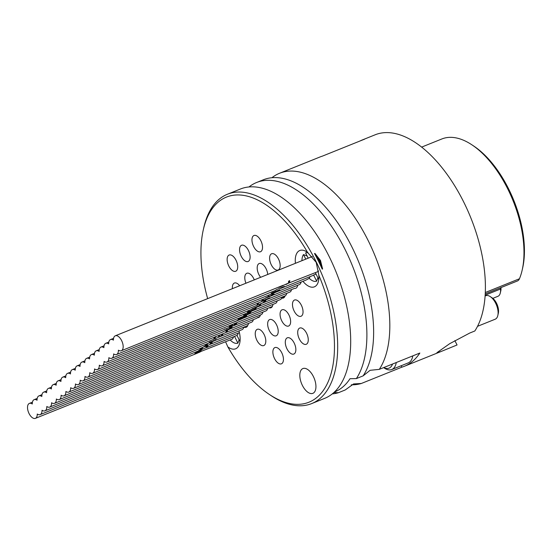 <?xml version="1.0" encoding="UTF-8"?>
<svg xmlns="http://www.w3.org/2000/svg" width="551" height="551" viewBox="0 0 551 551"><rect width="100%" height="100%" fill="white"/><g stroke="black" fill="none" stroke-linecap="round" stroke-linejoin="round"><path stroke-width="0.83" d="M288.662 281.12L289.819 280.652A8.058 4.126 68.1 0 1 289.557 281.816L288.4 282.277A8.058 4.126 -111.9 0 0 288.662 281.12M289.123 280.934L289.557 281.816M282.897 285.721L278.758 287.388M121.316 350.753A8.058 4.126 68.1 0 1 118.403 350.174A8.058 4.126 68.1 0 1 116.543 354.513A8.058 4.126 68.1 0 1 113.63 353.928A8.058 4.126 68.1 0 1 111.77 358.267A8.058 4.126 68.1 0 1 108.857 357.682A8.058 4.126 68.1 0 1 106.997 362.021A8.058 4.126 68.1 0 1 104.077 361.442A8.058 4.126 68.1 0 1 102.224 365.781A8.058 4.126 68.1 0 1 99.304 365.196A8.058 4.126 68.1 0 1 97.451 369.535A8.058 4.126 68.1 0 1 94.531 368.95A8.058 4.126 68.1 0 1 92.678 373.289A8.058 4.126 68.1 0 1 89.758 372.703A8.058 4.126 68.1 0 1 87.905 377.042A8.058 4.126 68.1 0 1 84.985 376.464A8.058 4.126 68.1 0 1 83.132 380.803A8.058 4.126 68.1 0 1 80.212 380.218A8.058 4.126 68.1 0 1 78.359 384.557A8.058 4.126 68.1 0 1 75.439 383.971A8.058 4.126 68.1 0 1 73.579 388.31A8.058 4.126 68.1 0 1 70.666 387.732A8.058 4.126 68.1 0 1 68.806 392.071A8.058 4.126 68.1 0 1 65.893 391.485A8.058 4.126 68.1 0 1 64.033 395.825A8.058 4.126 68.1 0 1 61.12 395.239A8.058 4.126 68.1 0 1 59.26 399.578A8.058 4.126 68.1 0 1 56.347 399A8.058 4.126 68.1 0 1 54.487 403.339A8.058 4.126 68.1 0 1 51.574 402.753A8.058 4.126 68.1 0 1 49.714 407.093A8.058 4.126 68.1 0 1 46.801 406.507A8.058 4.126 68.1 0 1 44.941 410.846A8.058 4.126 68.1 0 1 42.028 410.261A8.058 4.126 68.1 0 1 40.168 414.6A8.058 4.126 68.1 0 1 37.248 414.021A8.058 4.126 68.1 0 1 35.395 418.361A8.058 4.126 68.1 0 1 28.556 412.423A8.058 4.126 68.1 0 1 29.375 403.408A8.058 4.126 68.1 0 1 32.295 403.986A8.058 4.126 68.1 0 1 34.148 399.647A8.058 4.126 68.1 0 1 37.069 400.233A8.058 4.126 68.1 0 1 38.921 395.893A8.058 4.126 68.1 0 1 41.842 396.479A8.058 4.126 68.1 0 1 43.694 392.14A8.058 4.126 68.1 0 1 46.615 392.718A8.058 4.126 68.1 0 1 48.467 388.379A8.058 4.126 68.1 0 1 51.388 388.965A8.058 4.126 68.1 0 1 53.24 384.626A8.058 4.126 68.1 0 1 56.161 385.211A8.058 4.126 68.1 0 1 58.02 380.872A8.058 4.126 68.1 0 1 60.934 381.457A8.058 4.126 68.1 0 1 62.793 377.118A8.058 4.126 68.1 0 1 65.707 377.697A8.058 4.126 68.1 0 1 67.566 373.358A8.058 4.126 68.1 0 1 70.48 373.943A8.058 4.126 68.1 0 1 72.339 369.604A8.058 4.126 68.1 0 1 75.253 370.189A8.058 4.126 68.1 0 1 77.112 365.85A8.058 4.126 68.1 0 1 80.026 366.429A8.058 4.126 68.1 0 1 81.885 362.09A8.058 4.126 68.1 0 1 84.799 362.675A8.058 4.126 68.1 0 1 86.659 358.336A8.058 4.126 68.1 0 1 89.579 358.921A8.058 4.126 68.1 0 1 91.432 354.582A8.058 4.126 68.1 0 1 94.352 355.161A8.058 4.126 68.1 0 1 96.205 350.822A8.058 4.126 68.1 0 1 99.125 351.407A8.058 4.126 68.1 0 1 100.978 347.068A8.058 4.126 68.1 0 1 103.898 347.653A8.058 4.126 68.1 0 1 105.751 343.314A8.058 4.126 68.1 0 1 108.671 343.9A8.058 4.126 68.1 0 1 110.524 339.561A8.058 4.126 68.1 0 1 113.444 340.139A8.058 4.126 68.1 0 1 115.297 335.8A8.058 4.126 68.1 0 1 122.136 341.737A8.058 4.126 68.1 0 1 121.316 350.753L283.18 285.28A8.058 4.126 68.1 0 1 282.622 285.79L280.459 286.678M286.603 283.917L280.948 286.43M286.727 284.178L285.769 284.523A8.058 4.126 -111.9 0 0 286.327 284.013L317.713 271.712A8.058 4.126 -111.9 0 0 318.671 270.968M287.856 283.669L287.078 283.744M116.543 354.513L275.645 290.322A8.058 4.126 -111.9 0 0 276.113 289.743L284.392 286.417A8.058 4.126 68.1 0 1 283.875 287.023L280.604 288.462M281.54 288.104L312.94 275.466A8.058 4.126 -111.9 0 0 313.609 275.039L316.047 274.061M271.602 293.008L279.88 289.674A8.058 4.126 68.1 0 1 279.447 290.411L271.175 293.745A8.058 4.126 -111.9 0 0 271.602 293.008M279.212 289.943L279.447 290.411M317.893 277.794L316.646 281.175A15.166 7.769 68.1 0 1 309.242 278.317L306.025 280.08L111.77 358.267M309.242 278.317A8.058 4.126 -111.9 0 0 309.882 276.698M106.997 362.021L265.293 298.311L269.15 295.873A8.058 4.126 68.1 0 1 268.723 296.576L265.492 297.919M268.523 296.169L268.723 296.576M274.37 294.275L272.814 294.268L268.86 296.872L266.085 297.871M274.274 294.165L273.234 295.033M269.48 296.562L272.855 295.267L273.268 294.875L272.49 294.978L269.405 296.61M272.841 295.274L273.268 294.875L272.841 295.274M102.224 365.781L260.651 302.01A8.058 4.126 -111.9 0 0 262.372 299.489M263.35 299.09A8.058 4.126 68.1 0 1 262.737 300.681L270.031 297.747A8.058 4.126 68.1 0 1 269.522 298.325L262.228 301.259A8.058 4.126 68.1 0 1 261.635 301.617A8.058 4.126 68.1 0 1 261.119 301.755M262.297 299.799L262.737 300.681M261.959 300.722L262.228 301.259M258.488 302.885L258.267 304.62L260.361 303.925L263.213 302.63L264.983 300.274M257.482 303.401L258.267 304.62M265.947 299.882L265.809 300.605L263.44 302.699L256.959 305.164M97.451 369.535L257.62 305.068L257.193 305.213L257.524 303.27M262.421 303.14L289.805 292.113A8.058 4.126 -111.9 0 0 291.527 289.585M261.236 303.601L259.893 305.66L251.497 309.318A8.058 4.126 -111.9 0 0 252.034 308.822L259.184 305.709L260.251 303.98M256.325 307.424A8.058 4.126 68.1 0 1 255.416 309.386L247.144 312.713A8.058 4.126 -111.9 0 0 248.053 310.757M255.085 308.712L255.416 309.386M249.031 310.358L249.031 310.358A8.058 4.126 68.1 0 1 248.584 311.659L254.899 309.118A8.058 4.126 -111.9 0 0 255.34 307.823M248.122 310.723L248.584 311.659M92.678 373.289L285.101 295.839A8.058 4.126 -111.9 0 0 286.754 293.346M87.905 377.042L251.628 311.15M251.538 311.184L249.996 313.023L246.407 314.903L243.797 315.523L243.287 314.504L243.797 315.523M244.389 314.304L244.727 314.649L246.91 314.256L250.519 311.597M251.242 311.308L280.259 299.627A8.058 4.126 -111.9 0 0 281.685 298.077L284.647 296.879M83.132 380.803L249.975 313.643A8.058 4.126 68.1 0 1 249.837 313.705A8.058 4.126 68.1 0 1 249.734 313.739M242.943 316.481L243.122 316.846L246.662 315.42A8.058 4.126 68.1 0 1 246.304 316.295L238.025 319.621A8.058 4.126 -111.9 0 0 238.5 318.264M243.239 316.357A8.058 4.126 68.1 0 1 243.122 316.846M239.113 318.023L239.292 318.382L242.137 317.238A8.058 4.126 -111.9 0 0 242.261 316.756M239.416 317.899A8.058 4.126 68.1 0 1 239.292 318.382M246.001 315.689L246.304 316.295M242.261 316.735L243.845 316.116M249.837 313.705L275.486 303.381A8.058 4.126 -111.9 0 0 277.201 300.853M241.276 318.974L78.359 384.557M239.368 319.284L240.064 319.442L237.267 320.503M242.006 318.692A8.058 4.126 68.1 0 1 241.979 318.822L233.7 322.149A8.058 4.126 -111.9 0 0 233.727 322.018M230.022 325.476L230.855 325.675L232.019 324.546M237.212 322.452L236.241 323.802L233.872 325.228A8.058 4.126 -111.9 0 0 234.278 324.505L236.117 322.893M233.163 324.084L232.185 325.441L230.525 326.447L229.175 326.529L228.947 325.779M73.579 388.31L265.94 310.895A8.058 4.126 -111.9 0 0 267.655 308.367M233.782 325.593L231.757 326.412M227.804 327.845L226.241 329.05L224.76 328.878M228.989 327.576L229.319 327.446A8.058 4.126 68.1 0 0 229.581 327.363A8.058 4.126 68.1 0 0 229.953 327.163L68.806 392.071M231.861 326.213L229.629 327.921A8.058 4.126 -111.9 0 0 229.801 327.273M229.581 327.363L261.167 314.649A8.058 4.126 -111.9 0 0 262.882 312.121M222.177 332.15L232.123 327.266A8.058 4.126 68.1 0 1 231.627 328.072L228.637 329.519A8.058 4.126 68.1 0 1 228.224 329.739A8.058 4.126 68.1 0 1 227.542 329.891M231.441 327.693L231.627 328.072M227.191 330.152A8.058 4.126 -111.9 0 0 227.356 330.09A8.058 4.126 -111.9 0 0 227.584 329.98L224.911 331.055M228.224 329.739L256.394 318.402A8.058 4.126 -111.9 0 0 257.324 317.693L259.555 316.797M217.666 335.828L224.96 332.887A8.058 4.126 -111.9 0 0 224.987 332.88A8.058 4.126 -111.9 0 0 226.675 330.476L227.659 330.083A8.058 4.126 68.1 0 1 225.965 332.487A8.058 4.126 68.1 0 1 225.449 332.618M215.937 336.255L215 337.99L214.924 338.727L215.627 338.479L219.856 336.737L221.688 335.29L221.867 334.133M214.325 337.853L214.924 338.727M219.677 335.015A8.058 4.126 68.1 0 1 219.415 335.91L218.43 336.31A8.058 4.126 -111.9 0 0 218.692 335.414M219.091 335.249L219.415 335.91M222.845 333.741L222.632 334.912L219.622 336.847M214.745 338.7L213.623 339.258M213.705 339.037L214.704 337.019M247.723 325.565L220.007 336.668M243.804 327.136A8.747 4.484 68.1 0 0 246.145 327.308A8.747 4.484 68.1 0 0 247.895 325.056A8.058 4.126 -111.9 0 0 248.563 323.389M215.482 338.534L214.566 339.161A8.058 4.126 -111.9 0 0 214.656 338.741M215.324 339.802L215.551 340.263L208.919 342.798A8.058 4.126 -111.9 0 0 209.387 342.15L215.531 340.112M216.247 339.568L216.812 339.712L216.095 340.07L215.882 339.636M216.515 339.96L242.068 329.67A8.058 4.126 -111.9 0 0 243.79 327.142M204.18 346.758L211.033 343.989L211.357 343.493L210.282 343.61A8.058 4.126 -111.9 0 0 210.64 342.694L212.452 342.853M211.033 343.989L211.357 343.493L210.916 342.612L211.405 343.555M212.355 342.722L211.977 343.61L211.233 343.865M44.941 410.846L203.243 347.137L207.493 343.962A8.058 4.126 68.1 0 1 207.135 344.878L204.256 346.462M206.859 344.32L207.135 344.878M199.627 350.422L206.708 347.44L206.914 346.717L205.785 346.717A8.058 4.126 -111.9 0 0 205.964 346.035M206.983 346.799L206.48 345.828L206.983 346.799M207.3 345.505L207.975 346M207.851 345.821L207.644 347.054L206.336 347.688M198.484 350.567L199.09 350.498L201.611 347.791M202.823 347.302A8.058 4.126 68.1 0 1 202.637 347.984L200.034 350.119L199.724 350.305L199.841 349.727M202.389 347.474L202.637 347.984M199.62 351.951L231.785 339.313A8.058 4.126 -111.9 0 0 233.507 336.785M199.689 352.082L199.242 352.316M198.78 352.544L194.579 354.086A8.058 4.126 -111.9 0 0 195.082 353.391L199.565 350.353M195.887 353.356L199.049 352.454A8.058 4.126 -111.9 0 0 200.261 350.753L195.887 353.356L195.715 353.005M202.238 349.375L201.218 350.105A8.058 4.126 68.1 0 1 199.744 352.199M200.02 350.264L200.261 350.753M312.327 256.608A8.058 4.126 -111.9 0 0 311.694 256.759L115.297 335.8M308.188 258.164L305.598 252.923A15.166 7.769 68.1 0 1 308.064 252.792M305.757 259.149L303.498 254.576L307.121 256.001M316.646 281.175L313.609 275.039M301.955 260.678A15.166 7.769 68.1 0 1 303.498 254.576M297.698 285.266A8.747 4.484 68.1 0 1 295.791 288.249A8.747 4.484 68.1 0 1 294.496 288.393L261.635 301.617M285.108 295.839A8.747 4.484 68.1 0 1 283.379 298.015A8.747 4.484 68.1 0 1 281.685 298.077M272.931 304.407A8.747 4.484 68.1 0 1 270.968 307.775A8.747 4.484 68.1 0 1 269.095 307.789M260.389 314.958A8.747 4.484 68.1 0 1 258.557 317.541A8.747 4.484 68.1 0 1 257.324 317.693M239.127 339.767L237.88 343.149A15.166 7.769 68.1 0 1 230.166 339.967M237.88 343.149L234.533 336.372M239.995 341.475A15.166 7.769 68.1 0 1 239.981 341.496L236.951 335.352A8.058 4.126 -111.9 0 0 238.28 333.031M239.017 330.903A8.058 4.126 -111.9 0 1 238.996 330.986A19.574 10.021 68.1 0 1 239.389 344.237A19.574 10.021 68.1 0 1 227.818 346.861L225.593 341.806M295.426 263.302A19.574 10.021 68.1 0 1 305.653 251.208A19.574 10.021 68.1 0 1 307.589 252.454L316.184 262.317L318.843 275.238A110.531 56.595 68.1 0 1 328.616 380.707A110.531 56.595 68.1 0 1 269.542 394.585A110.531 56.595 68.1 0 1 227.818 346.861M207.658 298.628A110.531 56.595 68.1 0 1 203.271 229.932A110.531 56.595 68.1 0 1 307.589 252.454M260.637 277.305A8.747 4.484 68.1 0 1 258.846 274.494A8.747 4.484 68.1 0 1 259.204 263.523A8.747 4.484 68.1 0 1 264.501 266.216A8.747 4.484 68.1 0 1 267.724 274.453M241.207 256.236A8.747 4.484 68.1 0 1 241.565 245.264A8.747 4.484 68.1 0 1 248.99 251.711A8.747 4.484 68.1 0 1 248.102 261.498A8.747 4.484 68.1 0 1 241.207 256.236M253.618 246.476A8.747 4.484 68.1 0 1 253.977 235.504A8.747 4.484 68.1 0 1 261.401 241.944A8.747 4.484 68.1 0 1 260.513 251.738A8.747 4.484 68.1 0 1 253.618 246.476M271.257 264.728A8.747 4.484 68.1 0 1 271.615 253.756A8.747 4.484 68.1 0 1 279.04 260.203A8.747 4.484 68.1 0 1 278.152 269.99A8.747 4.484 68.1 0 1 271.257 264.728M232.426 288.662A8.747 4.484 68.1 0 1 234.382 283.049A8.747 4.484 68.1 0 1 239.678 285.742M236.048 260.292A8.747 4.484 68.1 0 1 235.69 271.264A8.747 4.484 68.1 0 1 228.266 264.824A8.747 4.484 68.1 0 1 229.154 255.03A8.747 4.484 68.1 0 1 236.048 260.292M245.96 283.214A8.747 4.484 68.1 0 1 246.793 273.289A8.747 4.484 68.1 0 1 253.687 278.551A8.747 4.484 68.1 0 1 254.273 279.867M276.561 324.828A8.747 4.484 68.1 0 1 276.203 335.8A8.747 4.484 68.1 0 1 268.778 329.353A8.747 4.484 68.1 0 1 269.666 319.566A8.747 4.484 68.1 0 1 276.561 324.828M281.788 352.847A8.747 4.484 68.1 0 1 281.43 363.818A8.747 4.484 68.1 0 1 274.005 357.372A8.747 4.484 68.1 0 1 274.894 347.585A8.747 4.484 68.1 0 1 281.788 352.847M264.149 334.588A8.747 4.484 68.1 0 1 263.791 345.56A8.747 4.484 68.1 0 1 256.367 339.12A8.747 4.484 68.1 0 1 257.255 329.326A8.747 4.484 68.1 0 1 264.149 334.588M302.341 385.307A13.355 6.839 68.1 0 1 302.892 368.564A13.355 6.839 68.1 0 1 314.222 378.399A13.355 6.839 68.1 0 1 312.865 393.338A13.355 6.839 68.1 0 1 302.341 385.307M294.131 311.005A8.747 4.484 68.1 0 1 294.489 300.033A8.747 4.484 68.1 0 1 301.914 306.48A8.747 4.484 68.1 0 1 301.025 316.267A8.747 4.484 68.1 0 1 294.131 311.005M299.358 339.023A8.747 4.484 68.1 0 1 299.716 328.052A8.747 4.484 68.1 0 1 307.141 334.498A8.747 4.484 68.1 0 1 306.253 344.285A8.747 4.484 68.1 0 1 299.358 339.023M286.947 348.79A8.747 4.484 68.1 0 1 287.305 337.818A8.747 4.484 68.1 0 1 294.73 344.265A8.747 4.484 68.1 0 1 293.841 354.052A8.747 4.484 68.1 0 1 286.947 348.79M281.719 320.772A8.747 4.484 68.1 0 1 282.078 309.8A8.747 4.484 68.1 0 1 289.502 316.24A8.747 4.484 68.1 0 1 288.614 326.034A8.747 4.484 68.1 0 1 281.719 320.772M273.468 294.069L273.861 294.861L299.351 284.605A8.058 4.126 -111.9 0 0 301.073 282.078M225.965 332.487L251.621 322.163A8.058 4.126 -111.9 0 0 253.336 319.635M318.85 275.238A19.574 10.021 68.1 0 1 318.154 282.264A19.574 10.021 68.1 0 1 302.947 281.32M314.531 253.556L314.897 253.405A19.574 10.021 68.1 0 1 322.597 268.978L322.225 269.122A19.574 10.021 -111.9 0 0 314.531 253.556A112.831 57.772 -111.9 0 1 322.225 269.122M315.351 272.662L318.747 279.522A15.166 7.769 68.1 0 0 318.76 279.509M314.924 253.439L320.468 260.437L322.59 268.922M497.835 315.461L498.324 313.271A10.359 5.303 -111.9 0 0 492.112 297.829L490.238 296.59A12.666 6.488 68.1 0 1 497.835 315.461A12.666 6.488 68.1 0 1 495.177 319.215L477.531 326.323M485.121 295.963L485.72 295.722A12.666 6.488 68.1 0 1 490.238 296.59M383.634 367.613L384.371 368.102A20.724 10.614 -111.9 0 0 391.768 369.528A20.724 10.614 -111.9 0 0 396.279 362.524M392.546 364.025A18.424 9.436 68.1 0 1 383.723 367.572M412.623 356.731L412.816 355.863A20.724 10.614 68.1 0 1 412.623 356.731A20.724 10.614 68.1 0 1 408.277 362.882L391.768 369.528M454.857 340.621L457.055 344.967L440.869 351.593L436.922 352.688L449.712 343.672L469.762 333.031L474.81 330.999A112.831 57.772 68.1 0 0 462.964 200.536A112.831 57.772 68.1 0 0 375.121 134.802L362.276 139.968A112.831 57.772 68.1 0 1 364.652 139.127L322.452 156.112A112.831 57.772 -111.9 0 0 320.069 156.952L279.543 173.269A112.831 57.772 -111.9 0 0 271.932 177.725M421.625 147.11L441.826 138.976A84.048 43.033 68.1 0 1 471.814 144.768A84.048 43.033 68.1 0 1 522.203 269.969A84.048 43.033 68.1 0 1 519.448 278.765A11.516 5.896 68.1 0 1 517.417 280.976L485.245 293.924M500.411 287.822A18.424 9.436 -111.9 0 0 500.501 289.02A11.516 5.896 68.1 0 1 500.329 292.898A11.516 5.896 68.1 0 1 497.918 296.314L492.828 298.36M500.329 292.898L500.825 290.708A9.209 4.718 -111.9 0 0 500.962 287.608A20.724 10.614 68.1 0 1 500.955 287.601M522.203 269.969L522.699 267.779A81.748 41.855 -111.9 0 0 473.688 146.008L471.814 144.768M401.19 365.733L401.893 367.159L361.366 383.468A112.831 57.772 -111.9 0 1 351.304 384.798M279.543 173.269A112.831 57.772 -111.9 0 1 367.331 238.9A112.831 57.772 -111.9 0 1 379.315 369.349L419.841 353.039A112.831 57.772 68.1 0 1 419.766 353.157A112.831 57.772 68.1 0 1 404.331 366.298A112.831 57.772 68.1 0 1 401.893 367.159M359.975 141.008A112.831 57.772 68.1 0 1 362.276 139.968M269.542 394.585L271.416 395.825A112.831 57.772 -111.9 0 0 311.666 403.594A112.831 57.772 -111.9 0 0 319.125 399.255A112.831 57.772 -111.9 0 0 319.862 269.653A112.831 57.772 -111.9 0 0 227.411 194.248A112.831 57.772 -111.9 0 0 203.767 227.742L203.271 229.932M350.03 378.709L356.38 378.592M363.13 375.872L370.079 370.313L379.315 369.363M256.608 182.498A112.831 57.772 -111.9 0 1 344.396 248.129A112.831 57.772 -111.9 0 1 356.38 378.578L363.123 375.865A112.831 57.772 -111.9 0 0 358.673 261.897A112.831 57.772 -111.9 0 0 282.505 178.345A112.831 57.772 -111.9 0 0 263.35 179.784L256.608 182.498A112.831 57.772 -111.9 0 0 248.997 186.954M334.491 391.975A110.579 56.622 -111.9 0 0 350.023 378.689M338.431 392.711L333.851 392.567M345.174 389.984L338.431 392.698M361.366 383.482L353.584 383.937L345.181 389.998M332.287 393.896A112.831 57.772 -111.9 0 0 338.211 392.767A112.831 57.772 -111.9 0 0 338.397 392.711M311.666 403.594L324.67 398.359A112.831 57.772 -111.9 0 0 332.129 394.02A112.831 57.772 -111.9 0 0 339.485 386.127A112.831 57.772 -111.9 0 0 336.138 272.118A112.831 57.772 -111.9 0 0 259.569 187.574A112.831 57.772 -111.9 0 0 240.415 189.014L227.411 194.248M272.945 294.22L273.268 294.875L272.945 294.22M272.27 294.523L272.49 294.978M271.064 295.35L271.237 295.701M257.923 303.112L258.192 303.656M265.534 300.047L265.809 300.605M256.993 304.806L257.193 305.213M259.686 305.24L259.893 305.66M249.768 312.555L249.996 313.023M246.214 314.511L246.407 314.903M235.938 323.189L236.241 323.802M231.875 324.808L232.185 325.441M230.139 325.662L230.525 326.447M228.996 326.164L229.175 326.529M214.615 337.212L215 337.99M222.184 334.009L222.632 334.912M213.499 340.497L213.685 340.883M211.432 342.522L211.977 343.61M205.427 345.443L205.606 345.808M206.949 345.642L207.644 347.054M200.915 348.514L201.17 349.031M485.169 295.191L500.501 289.02L500.962 287.608M519.448 278.765L485.314 292.505M241.304 318.974L272.332 306.487M226.309 330.51L227.356 330.09M64.033 395.825L223.589 331.606M54.487 403.339L213.705 339.251M215.627 338.479L218.478 337.336M215.365 339.788L215.613 340.284M49.714 407.093L215.496 340.366M35.395 418.361L197.43 353.143M29.375 403.408L32.433 402.175M440.869 351.593L404.331 366.298M110.524 339.561L113.582 338.328M105.751 343.314L108.809 342.081M96.205 350.822L99.263 349.596M81.885 362.09L84.944 360.864M67.566 373.358L70.618 372.132M59.26 399.578L224.987 332.88M58.02 380.872L61.071 379.639M40.168 414.6L198.601 350.835M206.866 347.509L236.964 335.394M211.777 343.7L239.396 332.584M43.694 392.14L46.752 390.907M100.978 347.068L104.036 345.842M91.432 354.582L94.49 353.349M86.659 358.336L89.717 357.103M77.112 365.85L80.171 364.617M72.339 369.604L75.391 368.371M62.793 377.118L65.844 375.885M53.24 384.626L56.298 383.4M48.467 388.379L51.525 387.153M38.921 395.893L41.979 394.661M34.148 399.647L37.206 398.421"/></g></svg>
